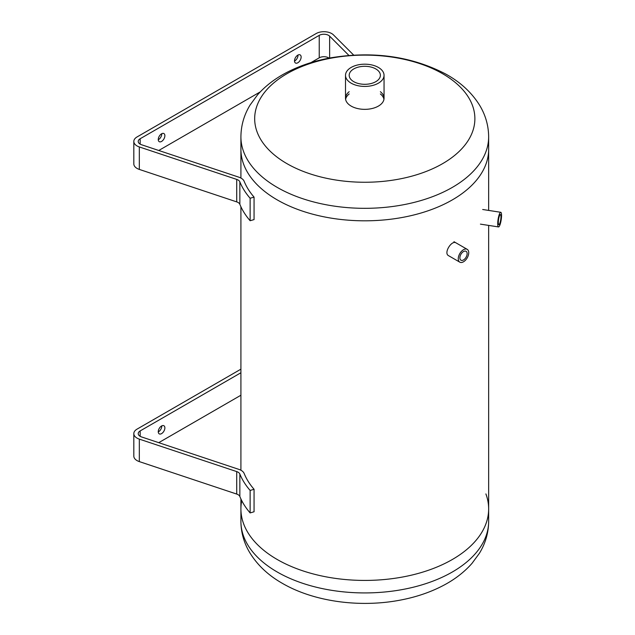 <?xml version="1.0" encoding="UTF-8"?>
<svg xmlns="http://www.w3.org/2000/svg" width="635" height="635" viewBox="0 0 635 635"><rect width="100%" height="100%" fill="white"/><g stroke="black" fill="none" stroke-linecap="round" stroke-linejoin="round"><path stroke-width="0.95" d="M459.796 262.16A7.406 4.278 120 0 0 467.201 257.881A7.406 4.278 120 0 0 467.201 249.333A7.406 4.278 120 0 0 461.494 251.317A7.406 4.278 120 0 0 458.264 258.77A7.406 4.278 120 0 0 459.796 262.16L448.588 255.691C443.317 253.167 451.707 239.863 455.993 242.864M277.193 559.483A123.873 71.517 180 0 1 240.911 508.913A123.873 71.517 0 0 0 277.193 559.483A123.873 71.517 0 0 0 412.178 574.985A123.873 71.517 0 0 0 488.648 508.913A123.873 71.517 180 0 1 412.178 574.985A123.873 71.517 180 0 1 277.193 559.483M277.193 199.874A123.873 71.517 0 0 0 412.178 215.376A123.873 71.517 0 0 0 488.648 149.304A123.873 71.517 180 0 1 407.384 216.456A123.873 71.517 180 0 1 240.911 149.304A123.873 71.517 0 0 0 277.193 199.874M459.875 257.842A5.128 2.961 -60 0 1 462.113 252.682A5.128 2.961 -60 0 1 466.066 251.301A5.128 2.961 -60 0 1 466.066 257.231A5.128 2.961 -60 0 1 460.931 260.191A5.128 2.961 -60 0 1 459.875 257.842M498.483 219.996A5.128 1.087 -81.2 0 1 500.42 214.543A5.128 1.087 -81.2 0 1 500.705 219.781A5.128 1.087 -81.2 0 1 498.848 224.679A5.128 1.087 -81.2 0 1 498.483 219.996M497.975 220.162A7.406 1.564 98.8 0 0 498.499 226.933A7.406 1.564 98.8 0 0 501.182 219.853A7.406 1.564 98.8 0 0 500.761 212.296A7.406 1.564 98.8 0 0 497.975 220.162M164.878 427.887A4.683 2.699 -60 0 1 162.838 432.602A4.683 2.699 -60 0 1 159.234 433.856A4.683 2.699 -60 0 1 159.234 428.45A4.683 2.699 -60 0 1 163.909 425.752A4.683 2.699 -60 0 1 164.878 427.887M158.266 431.927A4.683 2.699 120 0 0 161.766 426.093A4.683 2.699 120 0 0 161.758 425.879M240.911 369.165L137.049 429.125A11.009 6.358 0 0 0 133.818 433.618A11.009 6.358 0 0 0 139.327 439.126L236.72 471.591A6.604 3.818 180 0 1 239.855 474.028A128.278 74.057 0 0 0 250.126 490.434L254.063 489.291A123.873 71.517 180 0 1 244.142 473.448A11.009 6.358 0 0 0 238.927 469.392L141.526 436.928A6.604 3.818 180 0 1 138.224 433.618A6.604 3.818 180 0 1 140.16 430.927L240.911 372.761M250.126 490.434L250.126 512.913A128.278 74.057 180 0 1 239.855 496.506A6.604 3.818 0 0 0 236.72 494.07L139.327 461.605A11.009 6.358 180 0 1 133.818 456.097L133.818 433.618M254.063 489.291L254.063 511.77L250.126 512.913M240.911 395.232L158.75 442.666M164.878 135.707A4.683 2.699 -60 0 1 162.838 140.414A4.683 2.699 -60 0 1 159.234 141.668A4.683 2.699 -60 0 1 159.234 136.271A4.683 2.699 -60 0 1 163.909 133.564A4.683 2.699 -60 0 1 164.878 135.707M158.266 139.748A4.683 2.699 120 0 0 161.766 133.914A4.683 2.699 120 0 0 161.758 133.691M301.133 57.047A4.683 2.699 -60 0 1 299.085 61.754A4.683 2.699 -60 0 1 295.481 63.008A4.683 2.699 -60 0 1 295.481 57.602A4.683 2.699 -60 0 1 300.164 54.904A4.683 2.699 -60 0 1 301.133 57.047M294.521 61.079A4.683 2.699 120 0 0 298.013 55.245A4.683 2.699 120 0 0 298.013 55.031M353.703 55.134L333.438 34.877A11.009 6.358 0 0 0 316.119 33.56L137.049 136.946A11.009 6.358 0 0 0 133.818 141.438A11.009 6.358 0 0 0 139.327 146.947L236.72 179.411A6.604 3.818 180 0 1 239.855 181.848A128.278 74.057 0 0 0 250.126 198.255L254.063 197.112A123.873 71.517 180 0 1 244.142 181.269A11.009 6.358 0 0 0 238.927 177.205L141.526 144.74A6.604 3.818 180 0 1 138.224 141.438A6.604 3.818 180 0 1 140.16 138.74L319.23 35.354A6.604 3.818 180 0 1 329.628 36.147L348.94 55.459M250.126 198.255L250.126 220.726A128.278 74.057 180 0 1 239.855 204.319A6.604 3.818 0 0 0 236.72 201.882L139.327 169.418A11.009 6.358 180 0 1 133.818 163.917L133.818 141.438M254.063 197.112L254.063 219.591L250.126 220.726M329.065 58.142A6.604 3.818 0 0 0 319.23 57.833L310.928 62.627M260.279 91.869L158.75 150.487M488.648 521.414C488.537 532.789 485.465 543.393 479.441 553.244L472.019 563.356C464.669 571.698 455.66 578.771 445 584.581C431.268 592.042 415.846 597.313 398.74 600.4C358.751 607.727 313.476 601.488 282.321 583.319C268.375 575.389 257.58 565.261 249.936 552.942C244.023 543.171 241.014 532.662 240.911 521.414A123.873 71.517 0 0 0 277.193 571.984A123.873 71.517 0 0 0 412.178 587.486A123.873 71.517 0 0 0 488.648 521.414L488.648 508.913A123.873 71.517 0 0 0 485.894 493.919M241.744 500.642A123.873 71.517 0 0 0 240.911 508.913L240.911 498.935M383.945 99.354A19.272 11.128 0 0 0 380.373 93.948M349.186 93.948A19.272 11.128 0 0 0 345.607 99.354M380.373 91.694A19.272 11.128 180 0 1 384.048 98.227A19.272 11.128 180 0 1 371.404 108.672A19.272 11.128 180 0 1 345.511 98.227A19.272 11.128 180 0 1 349.186 91.694M402.646 178.379A110.109 63.571 180 0 1 256.31 107.775A110.109 63.571 180 0 1 435.38 69.906A110.109 63.571 180 0 1 402.646 178.379M375.809 68.937A15.597 9.001 180 0 1 380.373 75.303A15.597 9.001 180 0 1 370.745 83.622A15.597 9.001 180 0 1 353.751 81.669A15.597 9.001 180 0 1 349.186 75.303A15.597 9.001 180 0 1 358.815 66.985A15.597 9.001 180 0 1 375.809 68.937M351.155 83.169A19.272 11.128 0 0 0 372.15 85.582A19.272 11.128 0 0 0 384.048 75.303A19.272 11.128 0 0 0 364.776 64.183A19.272 11.128 0 0 0 345.511 75.303A19.272 11.128 0 0 0 351.155 83.169M139.327 439.126L139.327 461.605M236.72 471.591L236.72 494.07M239.855 474.028L239.855 496.506M140.16 430.927L140.16 436.316M139.327 146.947L139.327 169.418M236.72 179.411L236.72 201.882M239.855 181.848L239.855 204.319M140.16 138.74L140.16 144.137M319.23 35.354L319.23 57.833M329.628 36.147L329.628 58.039M407.384 203.962A123.873 71.517 180 0 1 240.911 136.811C241.022 125.436 244.086 114.824 250.119 104.973L257.54 94.861C264.89 86.519 273.899 79.446 284.559 73.636C298.291 66.175 313.706 60.904 330.819 57.817C373.102 50.887 411.313 56.237 445.437 73.882C460.272 81.978 471.686 92.48 479.687 105.378C485.553 115.125 488.545 125.595 488.648 136.811A123.873 71.517 180 0 1 407.384 203.962M488.648 508.913L488.648 225.409M488.648 210.423L488.648 136.811M240.911 470.233L240.911 206.756M240.911 178.054L240.911 136.811M453.961 241.689L467.201 249.333M480.417 224.131L498.499 226.933M482.687 209.494L500.761 212.296M240.911 521.414L240.911 508.913M345.511 75.303L345.511 98.227M384.048 75.303L384.048 98.227"/></g></svg>
